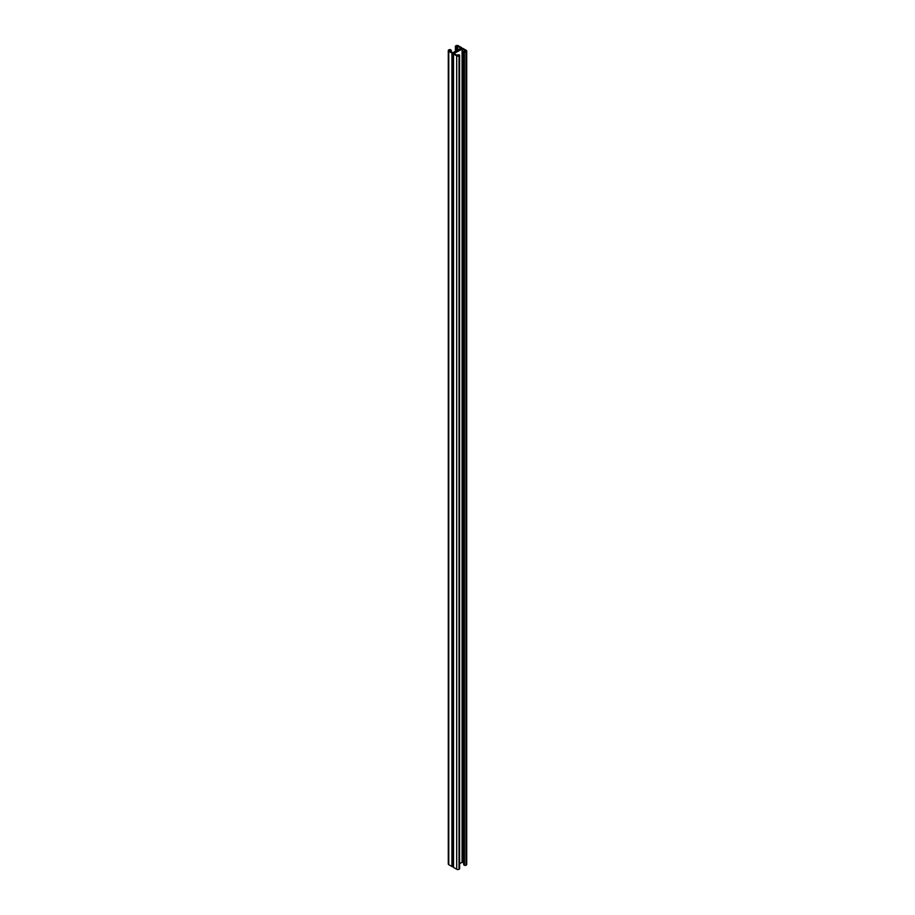 <?xml version="1.0" encoding="UTF-8"?>
<svg xmlns="http://www.w3.org/2000/svg" width="915" height="915" viewBox="0 0 915 915"><rect width="100%" height="100%" fill="white"/><g stroke="black" fill="none" stroke-linecap="round" stroke-linejoin="round"><path stroke-width="1.37" d="M459.604 863.703L462.086 862.273L463.733 863.005M462.452 48.861L454.069 53.55L457.317 55.483L459.273 54.786A1.132 0.652 180 0 1 459.273 55.701L459.033 55.838A1.647 0.949 180 0 1 456.699 55.838L453.531 54.008A1.132 0.652 180 0 1 453.531 53.093A1.132 0.652 180 0 1 451.93 53.093L448.762 51.263A1.647 0.949 180 0 1 448.281 50.588A1.647 0.949 180 0 1 448.762 49.913L448.99 49.776A1.132 0.652 180 0 1 450.592 49.776L451.267 50.268L449.608 50.131L449.379 50.897L452.914 52.727L460.851 48.152L457.683 46.105L455.727 46.814A1.132 0.652 180 0 1 455.727 45.887L455.967 45.75A1.647 0.949 180 0 1 458.301 45.75L461.469 47.58A1.132 0.652 180 0 1 461.469 48.506A1.132 0.652 180 0 1 463.07 48.506L466.238 50.336A1.647 0.949 180 0 1 466.719 51.011A1.647 0.949 180 0 1 466.238 51.686L466.01 51.812A1.132 0.652 180 0 1 464.408 51.812L463.733 51.332L465.849 51.011L462.452 48.861L462.452 862.273M453.2 53.55L453.2 866.962A1.132 0.652 0 0 0 453.531 867.42L456.699 869.25A1.647 0.949 0 0 0 459.033 869.25L459.273 869.113A1.132 0.652 0 0 0 459.604 868.655L459.604 55.243M453.2 866.631A1.132 0.652 180 0 1 451.93 866.494L448.762 864.664A1.647 0.949 180 0 1 448.281 863.989L448.281 50.588M463.859 864.561L464.408 865.224A1.132 0.652 0 0 0 466.01 865.224L466.238 865.087A1.647 0.949 0 0 0 466.719 864.412L466.719 51.011M462.086 862.273L462.086 48.861M458.106 55.598L458.106 54.82M459.273 869.113L459.273 55.701M459.033 869.25L459.033 55.838M456.699 869.25L456.699 55.838M453.531 867.42L453.531 54.008M451.93 866.494L451.93 53.093M448.762 864.664L448.762 51.263M451.141 51.915L451.141 50.439M450.523 51.56L450.523 50.439M449.974 51.251L449.974 50.131M449.608 51.034L449.608 50.131M449.379 50.897L449.379 50.268M457.683 49.982L457.683 46.105M456.894 50.439L456.894 47.123M456.276 50.794L456.276 47.123M455.727 51.103L455.727 46.814M466.238 865.087L466.238 51.686M466.01 865.224L466.01 51.812M464.408 865.224L464.408 51.812M463.859 864.915L463.859 51.503M465.621 51.32L465.621 50.691M457.98 54.648L457.98 55.609M451.267 50.268L451.267 51.995M457.02 46.94L457.02 50.359M455.396 46.345L455.396 51.297M463.733 51.332L463.733 864.732"/></g></svg>
